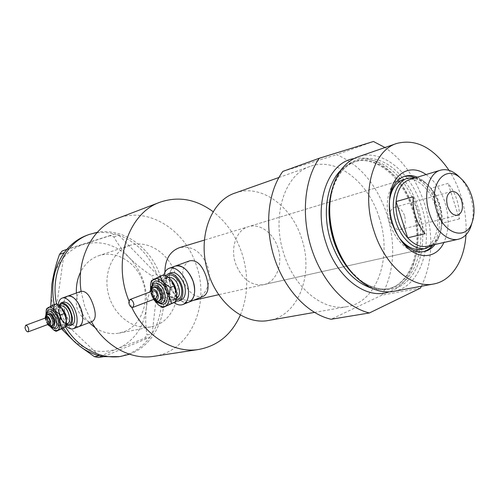 <?xml version="1.0" encoding="UTF-8"?>
<svg xmlns="http://www.w3.org/2000/svg" width="499" height="499" viewBox="0 0 499 499"><rect width="100%" height="100%" fill="white"/><g stroke="black" fill="none" stroke-linecap="round" stroke-linejoin="round"><path stroke-width="0.37" stroke-dasharray="2.5 1.87" d="M81.069 291.347C76.347 294.005 75.068 299.88 77.245 308.975C81.611 318.268 86.639 322.429 92.327 321.437M65.394 313.36C69.255 322.953 73.802 327.35 79.035 326.552C73.765 329.041 65.076 317.857 63.991 307.403C63.373 301.327 64.589 297.572 67.646 296.138C63.498 298.608 62.749 304.346 65.394 313.36M189.726 260.815C183.27 264.308 181.274 271.381 183.732 282.041C189.009 293.219 195.571 297.972 203.417 296.3M170.901 286.931C175.548 298.346 181.542 303.404 188.896 302.113C181.387 305.475 170.122 292.414 169.411 279.839C169.011 272.641 170.939 268.069 175.186 266.11C169.361 269.391 167.932 276.334 170.901 286.931M129.809 245.408C112.98 250.785 102.856 273.14 108.476 294.348C113.891 315.611 133.62 330.269 150.96 326.851L156.686 325.167C174.001 318.144 182.235 294.198 175.211 273.571C168.437 252.856 147.642 239.439 129.852 245.389L129.809 245.408M95.353 327.868C102.987 332.808 110.872 334.573 119.012 333.164L124.607 331.536C141.548 324.762 149.756 301.864 143.02 282.216C136.526 262.474 116.292 249.831 98.927 255.644L98.883 255.656C90.968 258.401 84.88 263.852 80.62 272.03M76.391 293.019C77.17 304.639 81.412 314.526 89.121 322.672M56.593 304.01C58.314 312.262 61.308 319.94 65.569 327.057M129.49 354.221L131.973 353.248C157.428 342.439 169.928 308.856 161.283 279.084C152.919 249.226 124.594 227.538 97.311 232.26M66.941 249.313L114.82 234C106.094 231.81 97.486 232.004 88.997 234.592L86.564 235.434M54.21 304.671L57.535 316.06L63.523 328.211M119.454 356.61L129.391 353.666C137.493 350.161 144.28 344.74 149.731 337.399L152.145 333.85L146.987 334.891L144.648 338.31L118.226 348.383C110.285 351.708 103.705 354.752 98.49 357.509M56.936 314.432L57.472 316.004L52.751 317.177L51.179 312.586L55.882 311.376L64.178 252.806M55.882 311.376L56.424 312.942M144.648 338.31L149.731 337.399L103.53 356.666M149.794 337.368L150.592 336.201M153.274 280.045L158.383 278.748L156.904 274.35L151.846 275.804L153.274 280.045C149.893 289.114 147.573 298.471 146.319 308.12C145.34 317.589 145.565 326.508 146.987 334.891M158.389 278.673L157.909 277.226M113.884 236.894L118.862 235.21L114.82 234L109.98 235.734L113.884 236.894C117.633 243.917 122.779 250.866 129.322 257.727C136.027 264.408 143.531 270.439 151.846 275.804M118.806 235.154L117.483 234.755M99.295 355.775L57.472 316.004M151.347 335.091L152.139 333.931M157.441 275.847L156.954 274.4M81.605 347.566L74.551 341.815M61.764 329.059L52.751 317.177M51.179 312.586L50.761 306.143M62.163 251.034L109.98 235.734M118.862 235.21L156.904 274.35C149.307 255.001 136.626 241.959 118.862 235.21M158.383 278.748L152.145 333.85C161.919 317.146 164.003 298.782 158.383 278.748M116.217 234.38L114.889 233.981M146.319 308.12C143.612 327.444 134.25 340.867 118.226 348.383C101.49 354.683 85.485 351.184 70.203 337.885C55.707 323.177 49.594 305.326 51.865 284.33C55.632 263.877 65.993 250.61 82.94 244.529C100.074 239.919 115.537 244.317 129.322 257.727C142.358 271.88 148.022 288.678 146.319 308.12M426.059 174.556C434.579 180.707 440.873 189.969 444.958 202.344C449.443 217.458 449.094 230.844 443.904 242.495M434.966 244.51C442.052 233.956 443.274 220.583 438.64 204.39C434.068 190.905 426.951 181.842 417.289 177.207M389.669 198.003C388.496 206.137 389.257 214.539 391.971 223.203C394.054 229.609 396.967 235.216 400.709 240.019M263.503 284.692L421.848 249.319C435.321 246.924 441.665 224.949 435.14 205.538C429.814 188.023 415.324 175.623 403.735 179.415L248.471 226.665C236.526 229.808 230.039 247.791 235.578 263.622C241.815 279.003 251.122 286.027 263.503 284.692C276.527 282.309 283.451 263.622 277.806 247.479C273.259 232.896 259.686 223.022 248.471 226.665M389.501 200.355C388.553 207.709 389.301 215.262 391.727 223.016L395.027 231.037L399.406 238.054M432.995 244.953C440.087 234.418 441.316 221.069 436.694 204.914C432.122 191.448 425.011 182.409 415.355 177.794M403.81 176.584L402.88 176.839C389.625 180.258 383.051 203.049 390.018 223.708C395.719 242.158 410.565 254.808 422.347 251.983L423.539 251.689M235.141 193.032C260.646 183.414 291.553 205.806 301.608 238.385C313.927 273.714 298.889 315.287 269.373 320.327M379.159 217.445C392.626 256.748 377.456 302.556 346.499 306.754C323.271 311.158 294.803 288.478 284.112 254.646C270.994 216.591 284.542 174.357 310.147 166.417C336.27 156.549 368.274 181.755 379.159 217.445M332.453 188.248L332.877 186.913C344.123 150.898 381.772 149.413 403.666 179.434C409.947 187.605 414.788 196.98 418.193 207.572C426.352 233.164 423.395 261.925 410.29 277.8C397.235 293.674 374.743 294.26 356.274 277.226L355.712 276.696M393.967 291.285C421.43 286.395 434.08 243.556 421.561 206.505C411.226 172.423 381.829 148.072 358.026 156.861M465.96 234.836C466.702 221.93 465.031 208.95 460.957 195.889C458.001 186.595 454.028 178.081 449.031 170.352M421.43 286.239C432.739 262.075 433.818 234.723 424.668 204.172C416.366 179.022 403.142 160.142 384.985 147.523M420.426 288.123L381.941 295.127C394.353 271.606 396.019 244.697 386.95 214.395C376.726 184.48 359.941 164.57 336.6 154.671L373.452 141.491M282.833 171.407L336.6 154.671M381.941 295.127L331.093 319.266M460.003 177.632C464.6 182.609 468.093 188.815 470.488 196.263C473.345 205.638 473.85 214.489 472.004 222.822M404.552 215.593C402.206 209.486 398.876 206.711 394.541 207.26C390.075 209.312 388.709 213.971 390.449 221.232C392.775 227.27 396.069 230.051 400.323 229.577C404.901 227.575 406.311 222.91 404.552 215.593M427.512 246.188C433.643 244.51 437.972 239.776 440.511 231.973L442.089 223.184C442.463 216.996 441.671 210.759 439.7 204.465C437.679 198.19 434.779 192.789 430.986 188.254L428.498 185.597C422.347 179.858 416.135 177.812 409.847 179.453M459.361 218.936L442.089 223.184L430.986 188.254L448.09 183.364C451.907 187.992 454.839 193.5 456.884 199.887C458.887 206.293 459.71 212.643 459.361 218.936L448.09 183.364M415.33 177.8C419.603 178.636 423.682 180.906 427.562 184.605C432.783 189.732 436.706 196.332 439.332 204.422C442.482 214.763 442.763 224.394 440.18 233.314C438.609 238.304 436.207 242.183 432.97 244.959M164.913 272.242L166.641 281.548C172.404 295.458 181.243 301.745 193.163 300.404M193.562 300.317C205.937 297.753 212.686 280.75 207.534 266.216C201.527 251.633 192.196 245.446 179.534 247.647M128.854 300.841L131.73 307.372M240.375 315.019C248.252 295.545 248.77 274.974 241.94 253.311C236.077 235.996 226.49 222.136 213.173 211.732M81.1 291.335L84.855 307.047L91.492 321.761M154.503 356.211C190.593 350.772 210.328 304.334 196.456 265.661C185.291 229.983 148.378 206.249 117.508 218.412M413.209 196.737L424.998 233.682M46.931 317.464L46.226 319.815C46.862 322.541 47.904 323.913 49.351 323.926M48.297 314.021C47.199 314.551 46.775 315.961 47.025 318.256C48.166 323.159 50.037 325.616 52.651 325.635M58.851 305.394L58.433 311.27C59.599 317.838 62.207 322.51 66.267 325.298M63.373 301.995C61.109 303.068 60.211 305.881 60.685 310.447C62.893 320.127 66.654 324.949 71.956 324.905M58.271 305.014L58.414 309.442C59.456 316.129 62.013 321.63 66.08 325.966M59.144 305.594L54.934 305.095C53.031 306.398 52.314 309.149 52.782 313.341C53.418 317.601 54.971 321.35 57.447 324.587C59.986 327.625 62.288 328.691 64.359 327.781L66.379 324.899M59.718 330.007L57.447 324.587L52.039 320.383L52.782 313.341L50.343 307.428L54.934 305.095L56.368 303.891M45.877 315.443L49.869 326.146M46.669 308.694L45.927 315.848L50.617 327.157L54.354 330.4M48.378 321.743L52.039 320.383M46.663 308.756L50.343 307.428M153.131 290.767L152.002 293.63C152.688 296.942 154.054 298.539 156.087 298.433M154.509 286.738C152.968 287.461 152.289 289.183 152.457 291.903C153.698 297.847 156.15 300.716 159.823 300.504M165.824 275.654C164.327 277.706 163.709 280.525 163.978 284.118C165.475 293.356 169.386 299.069 175.71 301.253M170.689 272.903C167.539 274.369 166.117 277.8 166.423 283.195C166.972 292.682 175.436 302.544 181.031 300.049M163.934 274.731L163.354 282.11C164.464 290.967 168.032 297.822 174.057 302.675M169.261 278.074C166.392 275.785 163.791 275.211 161.458 276.359C158.707 278.043 157.497 281.399 157.827 286.432C158.383 291.535 160.254 295.976 163.447 299.756C166.735 303.305 169.86 304.477 172.822 303.286C174.793 302.288 176.035 300.248 176.54 297.167M166.716 306.068L163.447 299.756L156.78 294.828L157.827 286.432L155.42 279.284L164.084 274.675M150.611 291.148L153.929 299.83M150.673 283.862L150.355 289.245L152.788 296.356L156.006 302.656L158.601 305.045M152.788 296.356L156.78 294.828M151.403 280.769L155.42 279.284M332.028 189.682C336.825 174.775 344.84 165.288 356.061 161.227C378.598 153.006 406.429 175.966 416.216 208.195C428.267 243.749 415.642 284.773 389.07 288.647C377.444 290.443 365.967 286.114 354.633 275.654M353.947 158.607C376.97 153.779 403.242 177.257 412.923 208.832C424.624 243.668 414.02 284.031 388.977 291.884M371.892 288.272C376.845 289.657 381.641 289.956 386.288 289.171C412.854 285.291 425.504 244.379 413.484 208.931C403.716 176.796 375.909 153.929 353.386 162.144C348.776 163.734 344.597 166.41 340.848 170.184M51.497 326.065C48.883 326.053 47.012 323.589 45.871 318.686C45.615 316.385 46.039 314.975 47.137 314.451M45.428 318.019L45.471 319.46L47.842 324.487M53.218 327.955C50.025 325.448 47.973 321.587 47.056 316.366L47.224 311.887M46.663 317.139C46.301 313.821 46.918 311.775 48.515 311.014C48.653 311.732 47.336 309.081 47.28 316.597C48.459 321.892 50.312 325.442 52.838 327.244L54.796 327.768C51.017 327.756 48.303 324.213 46.663 317.139M46.307 314.956L46.264 317.907C46.887 321.537 48.303 324.313 50.511 326.234M66.535 324.275C62.755 321.967 60.31 317.744 59.194 311.607L59.724 305.993M60.897 305.787C59.144 306.617 58.458 308.806 58.826 312.355C60.554 319.909 63.479 323.676 67.59 323.658C67.371 323.994 66.567 323.77 65.169 322.978C62.494 320.969 60.579 317.258 59.425 311.838C59.45 304.141 61.009 306.405 60.897 305.787M55.433 313.603C55.052 310.047 55.738 307.858 57.479 307.028C61.57 307.053 64.477 310.858 66.211 318.443C66.567 321.955 65.893 324.119 64.19 324.943C60.092 324.955 57.173 321.175 55.433 313.603M65.849 319.223C64.465 306.267 51.509 300.697 53.536 313.678C54.846 326.259 67.708 332.309 65.849 319.223M158.563 300.997C154.896 301.203 152.438 298.333 151.197 292.383C151.022 289.663 151.708 287.935 153.243 287.212M151.01 291.566L151.534 295.695L153.948 299.257M159.05 303.174C155.064 300.161 152.675 295.701 151.889 289.807L152.195 285.247M151.659 290.661C151.409 286.732 152.401 284.237 154.634 283.189C153.711 284.162 152.295 283.307 152.257 290.137L155.576 299.144C160.591 304.777 160.946 302.924 162.306 303.055C156.992 303.373 153.449 299.238 151.659 290.661M151.571 288.516L151.428 291.522C151.97 295.664 153.623 298.876 156.405 301.159M176.072 299.799C170.184 298.296 166.491 293.194 165.007 284.486C164.751 280.918 165.443 278.242 167.09 276.452M168.238 277.257L168.094 277.313C165.662 278.448 164.564 281.118 164.807 285.316C166.678 294.454 170.496 298.832 176.259 298.452L176.347 298.414M161.115 286.707C160.865 282.503 161.95 279.827 164.377 278.692C170.103 278.392 173.895 282.827 175.76 292.009C175.979 296.138 174.912 298.77 172.567 299.905C166.816 300.273 162.998 295.876 161.115 286.707M175.586 292.876C174.656 277.251 157.01 271.231 158.85 286.806C159.692 301.895 177.133 308.594 175.586 292.876M150.96 326.851L119.012 333.164M129.852 245.389L98.927 255.644M402.88 176.839L404.808 176.247M314.401 312.405L346.499 306.754M356.274 277.226L357.677 278.592M334.274 240.874C322.273 205.775 334.249 167.415 356.061 161.227L353.386 162.144C374.206 154.154 402.381 176.534 412.243 209.168C424.549 245.146 411.151 286.07 386.288 289.171L389.07 288.647C382.346 289.757 375.348 288.541 368.094 284.998C363.709 282.322 361.831 282.509 350.529 270.708C343.655 262.237 338.241 252.288 334.274 240.874M332.877 186.913L333.432 185.01M278.91 177.501L310.147 166.417M422.347 251.983L424.318 251.552M394.541 207.26L451.42 191.529M440.511 231.973L440.18 233.314M421.848 249.319L218.787 294.684M407.889 178.149L204.403 240.081M428.498 185.597L427.562 184.605M400.323 229.577L457.564 215.25M47.58 324.587L45.247 319.229L45.166 318.113M49.994 326.171C47.916 323.951 46.6 321.119 46.045 317.682L45.952 315.337M59.911 306.143L57.479 307.028C56.761 305.17 64.359 309.467 65.612 318.98C65.575 326.67 64.315 324.026 64.19 324.943L66.585 324.038M58.62 305.245L58.277 305.014M153.505 299.425L150.598 292.913L150.567 291.734M155.32 300.778C152.906 298.128 151.49 294.934 151.066 291.191L151.016 289.52M165.381 284.81C165.649 279.521 166.56 277.02 168.094 277.313L164.377 278.692C167.078 276.633 174.899 284.399 175.193 292.526C174.906 297.741 174.032 300.198 172.567 299.905L176.259 298.452C175.336 298.988 173.908 298.67 171.968 297.498C168.175 294.323 165.98 290.094 165.381 284.81"/><path stroke-width="0.75" d="M66.08 325.966C68.781 328.56 71.238 329.471 73.453 328.698L92.327 321.437C95.883 319.198 96.176 313.696 93.213 304.933C89.882 295.265 85.834 290.736 81.069 291.347L67.646 296.138C72.798 295.408 77.314 299.83 81.187 309.405C83.788 318.381 83.071 324.094 79.035 326.552C81.961 325.136 83.146 321.45 82.597 315.511C81.587 304.989 72.829 293.768 67.646 296.138L62.013 298.153C59.855 299.032 58.608 301.321 58.271 305.014M174.057 302.675C177.282 304.933 180.27 305.525 183.021 304.465L203.417 296.3C208.47 293.262 209.374 286.619 206.124 276.377C202.014 264.826 196.55 259.636 189.726 260.815L175.268 266.079M189.065 302.045C194.666 298.758 196.02 291.859 193.125 281.361C188.41 269.89 182.428 264.807 175.186 266.11C182.54 262.761 194.03 275.91 194.622 288.672C194.922 295.639 193.076 300.092 189.065 302.045M80.62 272.03C77.47 278.386 76.06 285.384 76.391 293.019M89.121 322.672L95.353 327.868M97.311 232.26L88.997 234.524C65.182 242.82 49.944 273.826 56.593 304.01M65.569 327.057C77.975 347.984 100.592 359.567 120.577 356.429L129.49 354.221M88.997 234.524L86.564 235.434C79.073 238.273 72.53 242.894 66.941 249.313L64.178 252.806C53.917 267.595 50.592 284.879 54.21 304.671M63.523 328.211C72.773 342.632 84.699 351.82 99.295 355.775L103.53 356.666L119.454 356.61M102.07 356.405L103.461 356.691L98.49 357.509L94.405 356.654L99.295 355.775M99.357 355.831L100.748 356.124M65.101 251.577L64.19 252.725L59.493 254.403L62.163 251.034L66.941 249.313M66.866 249.338L65.962 250.479M94.405 356.654L81.605 347.566M74.551 341.815L61.764 329.059M50.761 306.143L51.865 284.33C53.43 274.238 55.969 264.258 59.493 254.403M443.904 242.495C436.263 259.274 416.796 260.372 403.173 243.281C398.639 237.705 395.121 231.099 392.632 223.452C389.401 213.073 388.621 203.099 390.287 193.537C393.898 172.205 411.27 163.791 426.059 174.556M417.289 177.207C412.979 175.386 408.824 175.068 404.808 176.247C397.16 178.842 392.183 185.653 389.887 196.687L389.669 198.003M403.735 179.415C396.081 182.041 391.335 189.027 389.501 200.355M415.355 177.794C411.394 176.122 407.546 175.717 403.81 176.584M269.373 320.327L268.175 320.539C245.483 324.799 218.356 304.509 208.576 273.945C196.519 239.589 210.173 200.891 235.141 193.032L278.91 177.501M355.712 276.696C346.163 267.514 338.952 255.619 334.074 240.998C328.248 222.149 327.706 204.571 332.453 188.248M449.031 170.352C433.382 147.511 415.929 138.547 396.68 143.469L358.026 156.861C346.786 160.94 338.59 170.327 333.432 185.01C328.055 202.189 328.473 220.87 334.679 241.054C339.856 256.536 347.522 269.048 357.677 278.592C369.329 288.983 381.068 293.281 392.9 291.485L393.967 291.285M396.68 143.469C372.94 150.492 361.002 192.52 373.988 230.981C384.617 265.175 411.687 288.391 433.107 284.093C451.545 281.211 464.513 260.621 465.96 234.836M384.985 147.523L373.452 141.491L319.304 158.245C304.328 179.291 300.86 215.98 311.638 248.982C322.416 282.004 346.05 307.415 369.422 312.967L331.093 319.266C307.989 314.077 284.879 289.907 274.519 258.407C264.158 226.914 267.863 191.766 282.833 171.407L319.304 158.245M369.422 312.967L420.426 288.123L421.43 286.239M400.709 240.019L401.308 240.768C408.681 249.338 416.353 252.931 424.318 251.552C428.498 250.641 432.047 248.296 434.966 244.51M423.539 251.689C427.219 250.604 430.369 248.359 432.995 244.953M399.406 238.054C406.479 246.911 413.958 250.666 421.848 249.319L426.077 248.371C415.099 251.041 401.246 239.189 395.919 221.93C389.413 202.613 395.52 181.299 407.889 178.149L415.33 177.8M436.725 210.678C443.655 234.312 466.259 241.029 472.123 222.417C474.78 214.614 474.674 205.919 471.798 196.325C469.328 188.703 465.623 182.696 460.696 178.299C445.108 163.298 427.905 185.135 436.725 210.678M472.004 222.822L470.85 226.658C468.181 233.682 463.989 237.88 458.288 239.252C447.853 241.815 434.542 230.07 429.327 213.073C422.971 194.049 428.629 173.165 440.405 170.221C446.069 168.699 451.782 170.377 457.539 175.255L460.003 177.632M461.594 200.504C459.149 194.005 455.762 191.011 451.42 191.529C446.967 193.624 445.663 198.533 447.528 206.255C449.955 212.686 453.304 215.68 457.564 215.25C462.13 213.192 463.471 208.276 461.594 200.504M440.405 170.221L409.847 179.453C402.013 182.21 397.422 189.583 396.087 201.571L413.209 196.737C412.748 203.268 413.565 209.898 415.679 216.622C417.856 223.321 420.963 229.01 424.998 233.682L407.695 237.83C414.014 244.672 420.501 247.485 427.156 246.269L427.512 246.188M398.464 221.101C400.61 227.675 403.685 233.251 407.695 237.83L396.087 201.571C395.595 207.989 396.387 214.501 398.464 221.101M432.97 244.959L426.077 248.371M193.163 300.404L193.562 300.317M213.173 211.732C196.051 199.095 178.268 195.951 159.817 202.288C129.94 212.611 113.236 257.178 127.208 296.337L128.854 300.841M131.73 307.372C145.477 336.214 173.64 353.298 197.978 349.587C217.452 346.2 231.58 334.679 240.375 315.019M91.492 321.761C105.183 346.081 130.557 359.791 152.831 356.467L154.503 356.211M117.508 218.412L117.103 218.568C92.558 227.432 76.141 258.844 81.1 291.335M204.403 240.081L179.534 247.647C169.903 251.278 165.032 259.48 164.913 272.242M25.006 327.662C25.667 330.425 26.703 331.829 28.125 331.86L28.78 329.502C28.119 326.726 27.083 325.323 25.661 325.292L25.006 327.662M28.125 331.86L49.351 323.926L50.056 321.587C49.42 318.855 48.378 317.476 46.931 317.464L25.661 325.292M51.497 326.065L52.651 325.635C53.736 325.111 54.16 323.708 53.917 321.431C52.782 316.522 50.904 314.052 48.297 314.021L47.137 314.451C49.744 314.476 51.615 316.946 52.757 321.861C53 324.144 52.576 325.541 51.497 326.065L49.482 326.015L47.58 324.587M66.267 325.298L69.71 325.766C71.893 324.706 72.767 321.93 72.33 317.439C70.122 307.708 66.379 302.837 61.109 302.812L58.851 305.394M69.71 325.766L71.956 324.905C74.151 323.845 75.031 321.075 74.594 316.584C72.399 306.873 68.656 302.014 63.373 301.995L61.109 302.812M73.453 328.698C76.366 327.288 77.532 323.595 76.965 317.632C75.923 307.072 67.165 295.788 62.013 298.153M49.869 326.146L53.643 329.958L57.497 330.394C59.443 329.184 60.186 326.44 59.73 322.167C59.082 317.801 57.491 313.965 54.952 310.659L52.657 305.226L56.368 303.891L58.277 305.014L61.876 308.132L66.635 319.578C65.999 315.225 64.415 311.413 61.876 308.132L58.62 305.245M54.354 330.4L56.056 331.405L62.175 328.142L65.862 326.751L66.635 319.578L65.887 326.658M65.862 326.751L56.056 331.405M62.175 328.142L59.73 322.167L60.498 314.95L54.952 310.659C52.358 307.596 50.056 306.567 48.035 307.584L46.22 310.153L45.877 315.443M52.657 305.226L46.669 308.694M60.498 314.95L64.209 313.578M128.748 302.481C129.472 305.85 130.838 307.49 132.846 307.403L133.913 304.521C133.196 301.153 131.836 299.506 129.827 299.587L128.748 302.481M132.846 307.403L156.087 298.433L157.204 295.583C156.518 292.271 155.158 290.661 153.131 290.767L129.827 299.587M158.563 300.997L159.823 300.504C161.327 299.78 162 298.078 161.844 295.389C160.609 289.439 158.171 286.557 154.509 286.738L153.243 287.212C156.898 287.031 159.343 289.919 160.578 295.876C160.734 298.564 160.06 300.273 158.563 300.997C156.817 301.577 155.133 301.053 153.505 299.425M175.71 301.253L178.711 300.966C181.723 299.506 183.096 296.138 182.84 290.861C182.347 281.236 173.721 271.281 168.225 273.814L165.824 275.654M181.031 300.049L181.149 299.999C184.168 298.539 185.547 295.171 185.297 289.907C184.811 280.301 176.191 270.371 170.689 272.903L168.225 273.814M183.021 304.465C187.013 302.519 188.847 298.046 188.522 291.054C187.892 278.236 176.397 264.994 169.074 268.337C166.61 269.31 164.901 271.444 163.934 274.731M153.929 299.83L158.277 304.795C160.859 306.704 163.223 307.184 165.362 306.236C168.175 304.683 169.429 301.327 169.136 296.181C168.575 290.917 166.654 286.351 163.36 282.484L160.036 276.165L164.084 274.675L169.161 277.993L170.901 279.658L174.282 285.989L176.652 293.262C176.11 288.029 174.195 283.494 170.901 279.658L169.261 278.074M176.571 296.936L176.652 293.262L176.54 297.167M176.509 297.41L175.548 301.833L162.73 307.646L171.537 303.423L169.136 296.181L170.24 287.53L163.36 282.484C159.973 278.91 156.829 277.793 153.935 279.128C152.176 280.114 151.041 281.966 150.517 284.692L150.611 291.148M158.277 304.795L162.73 307.646M160.036 276.165L151.403 280.769L150.517 284.692M170.24 287.53L174.282 285.989M171.537 303.423L175.548 301.833M354.633 275.654C345.414 266.684 338.441 255.12 333.719 240.961C328.061 222.685 327.5 205.594 332.028 189.682M388.977 291.884C367.021 300.242 337.025 278.299 326.103 243.25C312.767 204.428 327.887 162.256 353.947 158.607M340.848 170.184C326.508 184.143 321.967 214.639 330.999 241.659C340.012 266.684 353.641 282.222 371.892 288.272M47.842 324.487C49.944 326.003 50.935 325.155 50.823 321.942C48.896 316.191 47.099 314.881 45.428 318.019M47.224 311.887C48.74 304.908 57.628 312.424 58.558 321.63C58.882 327.762 57.104 329.87 53.218 327.955M45.952 315.337C46.089 313.172 46.937 311.725 48.515 311.014C52.283 311.052 54.984 314.62 56.624 321.712C56.967 324.992 56.356 327.007 54.796 327.768C53.125 328.273 51.528 327.737 49.994 326.171M50.511 326.234C53.524 327.955 54.915 326.477 54.69 321.786C53.973 314.813 47.187 309.349 46.307 314.956M59.724 305.993C61.995 299.955 70.677 307.983 71.544 317.09C71.906 323.034 70.234 325.429 66.535 324.275M66.585 324.038L67.59 323.658C69.292 322.834 69.972 320.67 69.629 317.164C67.908 309.598 64.995 305.806 60.897 305.787L59.911 306.143M153.948 299.257C156.736 300.909 158.171 299.818 158.258 295.969C157.934 290.231 151.621 286.438 151.01 291.566M152.195 285.247C154.216 275.523 166.928 283.881 167.539 295.589C167.433 303.311 164.608 305.837 159.05 303.174M151.016 289.52C151.166 286.326 152.37 284.212 154.634 283.189C159.923 282.933 163.447 287.1 165.219 295.689C165.437 299.55 164.464 302.007 162.306 303.055C159.917 303.847 157.584 303.086 155.32 300.778M156.405 301.159C160.628 303.423 162.793 301.627 162.899 295.782C162.418 286.981 152.806 280.931 151.571 288.516M167.09 276.452C171.456 271.281 181.299 280.55 181.767 290.474C181.935 296.5 180.033 299.606 176.072 299.799M176.347 298.414C178.636 297.242 179.677 294.628 179.472 290.574C177.675 281.555 173.933 277.12 168.238 277.257M120.577 356.429L118.013 356.841M389.887 196.687L390.287 193.537M268.175 320.539L314.401 312.405M433.107 284.093L392.9 291.485M401.308 240.768L403.173 243.281M472.123 222.417L470.85 226.658M458.288 239.252L427.156 246.269M218.787 294.684L193.2 300.398M197.978 349.587L152.831 356.467M159.817 202.288L117.103 218.568M460.696 178.299L457.539 175.255M53.643 329.958L54.803 330.681M46.22 310.153L46.675 308.663M47.137 314.451C46.083 314.507 45.428 315.724 45.166 318.113M178.711 300.966L181.149 299.999M169.074 268.337L175.186 266.11M153.243 287.212C151.584 287.954 150.692 289.464 150.567 291.734"/></g></svg>
